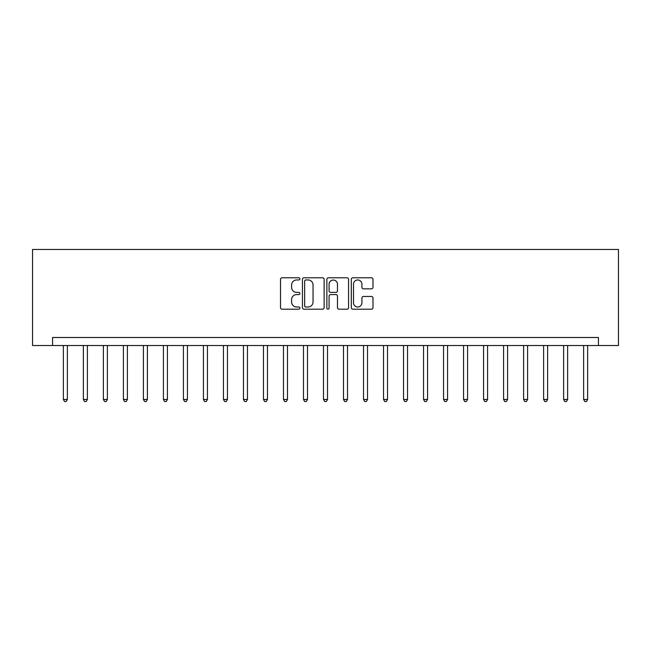 <?xml version="1.0" encoding="UTF-8"?>
<svg xmlns="http://www.w3.org/2000/svg" width="651" height="651" viewBox="0 0 651 651"><rect width="100%" height="100%" fill="white"/><g stroke="black" fill="none" stroke-linecap="round" stroke-linejoin="round"><path stroke-width="0.98" d="M299.891 278.872A1.099 1.099 0 0 0 298.785 277.774L282.095 277.774A1.571 1.571 0 0 0 280.524 279.344L280.524 307.622A1.571 1.571 0 0 0 282.095 309.201L298.785 309.201A1.099 1.099 0 0 0 299.891 308.094A1.099 1.099 0 0 0 298.785 306.995L296.628 306.995A5.029 5.029 0 0 1 291.599 301.966L291.599 299.615A5.029 5.029 0 0 1 296.628 294.586L298.785 294.586A1.099 1.099 0 0 0 299.891 293.487A1.099 1.099 0 0 0 298.785 292.38L296.628 292.38A5.029 5.029 0 0 1 291.599 287.36L291.599 285A5.029 5.029 0 0 1 296.628 279.971L298.785 279.971A1.099 1.099 0 0 0 299.891 278.872M371.42 288.849A1.571 1.571 0 0 0 372.99 287.278L372.99 279.344A1.571 1.571 0 0 0 371.42 277.774L352.883 277.774A1.571 1.571 0 0 0 351.312 279.344L351.312 307.622A1.571 1.571 0 0 0 352.883 309.201L371.42 309.201A1.571 1.571 0 0 0 372.99 307.622L372.99 298.044A1.571 1.571 0 0 0 371.42 296.465L363.486 296.465A1.571 1.571 0 0 0 361.915 298.044L361.915 302.796A4.207 4.207 0 0 1 357.708 306.995A4.207 4.207 0 0 1 353.509 302.796L353.509 284.17A4.207 4.207 0 0 1 357.708 279.971A4.207 4.207 0 0 1 361.915 284.17L361.915 287.278A1.571 1.571 0 0 0 363.486 288.849L371.42 288.849M598.44 345.51L618.45 345.51L618.45 249.463L32.55 249.463L32.55 345.51L598.44 345.51L598.44 337.503L52.56 337.503L52.56 345.51M324.125 279.344A1.571 1.571 0 0 0 322.554 277.774L304.009 277.774A1.571 1.571 0 0 0 302.438 279.344L302.438 307.622A1.571 1.571 0 0 0 304.009 309.201L322.554 309.201A1.571 1.571 0 0 0 324.125 307.622L324.125 279.344M328.446 277.774L346.991 277.774A1.571 1.571 0 0 1 348.562 279.344L348.562 307.622A1.571 1.571 0 0 1 346.991 309.201L339.049 309.201A1.571 1.571 0 0 1 337.478 307.622L337.478 296.156A1.571 1.571 0 0 0 335.908 294.586L330.643 294.586A1.571 1.571 0 0 0 329.072 296.156L329.072 308.094A1.099 1.099 0 0 1 327.974 309.201A1.099 1.099 0 0 1 326.875 308.094L326.875 279.344A1.571 1.571 0 0 1 328.446 277.774M305.742 279.971A1.099 1.099 0 0 0 304.644 281.069L304.644 305.897A1.099 1.099 0 0 0 305.742 306.995L308.021 306.995A5.029 5.029 0 0 0 313.05 301.966L313.05 285A5.029 5.029 0 0 0 308.021 279.971L305.742 279.971M337.478 284.251A4.207 4.207 0 0 0 333.279 280.052A4.207 4.207 0 0 0 329.072 284.251L329.072 290.81A1.571 1.571 0 0 0 330.643 292.38L335.908 292.38A1.571 1.571 0 0 0 337.478 290.81L337.478 284.251M63.367 345.51L63.367 399.462L67.37 399.462L67.37 345.51M67.37 399.462L66.166 401.537L64.563 401.537L63.367 399.462M83.377 345.51L83.377 399.462L87.38 399.462L87.38 345.51M87.38 399.462L86.176 401.537L84.573 401.537L83.377 399.462M103.387 345.51L103.387 399.462L107.391 399.462L107.391 345.51M107.391 399.462L106.186 401.537L104.583 401.537L103.387 399.462M123.397 345.51L123.397 399.462L127.401 399.462L127.401 345.51M127.401 399.462L126.196 401.537L124.593 401.537L123.397 399.462M143.407 345.51L143.407 399.462L147.411 399.462L147.411 345.51M147.411 399.462L146.206 401.537L144.603 401.537L143.407 399.462M163.417 345.51L163.417 399.462L167.421 399.462L167.421 345.51M167.421 399.462L166.217 401.537L164.622 401.537L163.417 399.462M183.427 345.51L183.427 399.462L187.431 399.462L187.431 345.51M187.431 399.462L186.227 401.537L184.632 401.537L183.427 399.462M203.438 345.51L203.438 399.462L207.441 399.462L207.441 345.51M207.441 399.462L206.237 401.537L204.642 401.537L203.438 399.462M223.448 345.51L223.448 399.462L227.451 399.462L227.451 345.51M227.451 399.462L226.247 401.537L224.652 401.537L223.448 399.462M243.458 345.51L243.458 399.462L247.461 399.462L247.461 345.51M247.461 399.462L246.257 401.537L244.662 401.537L243.458 399.462M263.468 345.51L263.468 399.462L267.471 399.462L267.471 345.51M267.471 399.462L266.267 401.537L264.672 401.537L263.468 399.462M283.478 345.51L283.478 399.462L287.482 399.462L287.482 345.51M287.482 399.462L286.277 401.537L284.682 401.537L283.478 399.462M303.488 345.51L303.488 399.462L307.492 399.462L307.492 345.51M307.492 399.462L306.287 401.537L304.692 401.537L303.488 399.462M323.498 345.51L323.498 399.462L327.502 399.462L327.502 345.51M327.502 399.462L326.297 401.537L324.703 401.537L323.498 399.462M343.508 345.51L343.508 399.462L347.512 399.462L347.512 345.51M347.512 399.462L346.308 401.537L344.713 401.537L343.508 399.462M363.518 345.51L363.518 399.462L367.522 399.462L367.522 345.51M367.522 399.462L366.318 401.537L364.723 401.537L363.518 399.462M383.529 345.51L383.529 399.462L387.532 399.462L387.532 345.51M387.532 399.462L386.328 401.537L384.733 401.537L383.529 399.462M403.539 345.51L403.539 399.462L407.542 399.462L407.542 345.51M407.542 399.462L406.338 401.537L404.743 401.537L403.539 399.462M423.549 345.51L423.549 399.462L427.552 399.462L427.552 345.51M427.552 399.462L426.348 401.537L424.753 401.537L423.549 399.462M443.559 345.51L443.559 399.462L447.562 399.462L447.562 345.51M447.562 399.462L446.358 401.537L444.763 401.537L443.559 399.462M463.569 345.51L463.569 399.462L467.573 399.462L467.573 345.51M467.573 399.462L466.368 401.537L464.773 401.537L463.569 399.462M483.579 345.51L483.579 399.462L487.583 399.462L487.583 345.51M487.583 399.462L486.378 401.537L484.783 401.537L483.579 399.462M503.589 345.51L503.589 399.462L507.593 399.462L507.593 345.51M507.593 399.462L506.397 401.537L504.794 401.537L503.589 399.462M523.599 345.51L523.599 399.462L527.603 399.462L527.603 345.51M527.603 399.462L526.407 401.537L524.804 401.537L523.599 399.462M543.609 345.51L543.609 399.462L547.613 399.462L547.613 345.51M547.613 399.462L546.417 401.537L544.814 401.537L543.609 399.462M563.62 345.51L563.62 399.462L567.623 399.462L567.623 345.51M567.623 399.462L566.427 401.537L564.824 401.537L563.62 399.462M583.63 345.51L583.63 399.462L587.633 399.462L587.633 345.51M587.633 399.462L586.437 401.537L584.834 401.537L583.63 399.462"/></g></svg>
